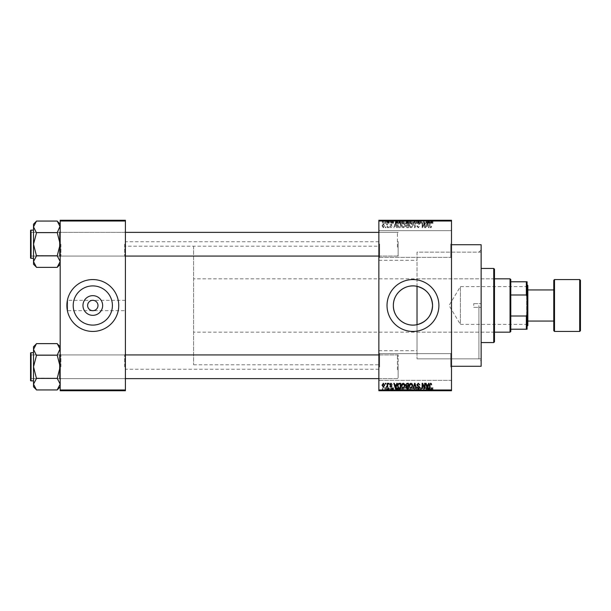 <?xml version="1.0" encoding="UTF-8"?>
<svg xmlns="http://www.w3.org/2000/svg" width="611" height="611" viewBox="0 0 611 611"><rect width="100%" height="100%" fill="white"/><g stroke="black" fill="none" stroke-linecap="round" stroke-linejoin="round"><path stroke-width="0.46" stroke-dasharray="3.06 2.29" d="M451.498 243.988L451.498 258.071L451.498 243.988M450.758 243.988L450.758 257.33L450.758 243.988M378.866 243.988L378.866 258.071L378.866 243.988M379.614 243.988L379.614 257.33L379.614 243.988M451.498 367.012L451.498 381.096L451.498 367.012M450.758 367.012L450.758 353.67L450.758 367.012M378.866 367.012L378.866 381.096L378.866 367.012M379.614 367.012L379.614 353.67L379.614 367.012M125.408 310.686L125.408 241.765L125.408 310.686L92.803 310.686C95.935 310.357 97.661 308.631 97.989 305.5C97.661 302.369 95.935 300.643 92.803 300.314C89.672 300.643 87.946 302.369 87.617 305.5C87.946 308.631 89.672 310.357 92.803 310.686L67.607 310.686L67.607 305.5L67.607 310.686M73.205 305.5A19.598 19.598 0 0 0 92.803 325.098A19.598 19.598 0 0 0 112.401 305.5A19.598 19.598 0 0 0 92.803 285.902A19.598 19.598 0 0 0 73.205 305.5M66.866 305.5A25.937 25.937 0 0 0 92.803 331.437A25.937 25.937 0 0 0 118.74 305.5A25.937 25.937 0 0 0 92.803 279.563A25.937 25.937 0 0 0 66.866 305.5M387.023 305.5A25.937 25.937 0 0 0 412.96 331.437A25.937 25.937 0 0 0 438.897 305.5A25.937 25.937 0 0 0 412.96 279.563A25.937 25.937 0 0 0 387.023 305.5M125.408 244.209L125.408 256.811L125.408 244.209M124.667 244.209L124.667 256.07L124.667 244.209M125.408 366.791L125.408 354.189L125.408 366.791M124.667 366.791L124.667 354.93L124.667 366.791M378.866 366.791L378.866 354.189L378.866 366.791M379.614 366.791L379.614 354.93L379.614 366.791M378.866 244.209L378.866 256.811L378.866 244.209M379.614 244.209L379.614 256.07L379.614 244.209M398.135 366.791L398.135 354.93L398.135 366.791M398.135 244.209L398.135 256.07L398.135 244.209M481.14 366.272L481.14 244.728M478.917 305.5L478.917 358.863L478.917 305.5M451.498 305.5L451.498 244.728L451.498 305.5M378.866 305.5L378.866 241.765L378.866 305.5M36.477 267.221L33.513 261.577L33.513 264.257L33.513 261.577L33.513 264.257L36.477 267.228L33.574 262.356L36.477 267.366L57.228 267.366L60.191 261.577L57.228 255.925L60.191 261.577L57.228 267.366L60.191 261.577L60.191 264.257L60.191 231.615L60.191 244.209L60.191 231.615L60.191 244.209L57.228 232.913L60.191 226.849L60.191 224.161L60.191 244.209L60.191 226.849L57.228 232.493L60.191 226.849L60.191 224.161L60.191 261.577L57.228 255.788L36.477 255.788L33.513 261.577L33.513 244.209L36.477 255.925L36.477 255.513L36.477 255.925L36.477 255.513L57.228 255.788L60.191 244.209L57.228 232.638L36.477 232.638L33.513 244.209L36.477 255.513L33.513 244.209L36.477 232.493L33.513 244.209L33.513 224.161L33.513 226.849L36.477 232.913L36.477 232.493L57.228 232.638L36.477 232.638M60.932 244.209L60.932 256.07L60.932 244.209M36.477 389.803L33.513 384.151L33.513 386.839L33.513 384.151L33.513 386.839L36.477 389.803L33.574 384.938L36.477 389.94L57.228 389.94L60.191 384.151L57.228 378.507L60.191 384.151L57.228 389.94L60.191 384.151L60.191 386.839L60.191 354.189L60.191 366.791L60.191 354.189L60.191 366.791L57.228 355.487L60.191 349.423L60.191 346.743L60.191 366.791L60.191 349.423L57.228 355.075L60.191 349.423L60.191 346.743L60.191 384.151L57.228 378.362L36.477 378.362L33.513 384.151L33.513 366.791L36.477 378.507L36.477 378.087L36.477 378.507L36.477 378.087L57.228 378.362L60.191 366.791L57.228 355.212L36.477 355.212L33.513 366.791L36.477 378.087L33.513 366.791L36.477 355.075L33.513 366.791L33.513 346.743L33.513 349.423L36.477 355.487L36.477 355.075L57.228 355.212L36.477 355.212M60.932 366.791L60.932 354.93L60.932 366.791M378.866 350.706L417.023 350.706L417.023 324.67L417.023 358.863L417.023 286.33M417.023 350.706L417.023 252.137L478.917 252.137L481.14 249.914L481.14 305.5L481.14 249.914M386.816 220.273L387.29 220.273L386.816 220.273L386.816 223.236L387.29 223.236L387.29 220.273L387.29 223.236L386.816 223.236L386.816 220.273M388.145 223.236L388.703 223.236L388.703 220.273L389.176 220.273L387.695 220.273L388.703 220.273L388.703 223.236L389.176 223.236L389.176 220.273L389.176 223.236L388.703 223.236L388.703 220.273L388.703 223.236L388.145 223.236L388.145 220.273M390.055 220.273L390.528 220.273L390.055 220.273L390.055 223.236L390.528 223.236L390.528 220.273L390.528 223.236L390.055 223.236L390.055 220.273M391.269 220.273L393.56 220.273L391.269 220.273L391.269 223.236L392.407 223.236L392.407 220.273L392.422 223.236L393.56 223.236L393.56 220.273M397.845 220.273L395.309 220.273L397.845 220.273L397.845 223.236L398.25 223.236L398.25 220.273M402.855 223.236L406.491 223.236L404.673 223.236L404.673 220.273L406.491 220.273L402.855 220.273L406.017 220.273L403.329 220.273L404.665 220.273L404.673 223.236L402.855 223.236L402.855 220.273M410.6 223.236L414.243 223.236L412.417 223.236L412.425 220.273L414.243 220.273L410.6 220.273L413.769 220.273L411.073 220.273L412.417 220.273L412.417 223.236L410.6 223.236L410.6 220.273M432.084 220.273L431.015 220.273L432.084 220.273L432.084 223.236L432.825 223.236L432.825 220.273M378.866 221.014L451.498 221.014L451.498 220.273L378.866 220.273L378.866 390.727L451.498 390.727L451.498 389.986L378.866 389.986M429.64 220.273L427.112 220.273L429.64 220.273L429.64 223.236L430.052 223.236L430.052 220.273M426.066 223.236L423.606 223.236L426.096 223.236L426.096 220.273L423.606 220.273L426.096 220.273L426.096 223.236L426.57 223.236L426.57 220.273L426.57 223.236L426.066 223.236L426.066 220.273M418.352 220.273L421.384 220.273L418.352 220.273L418.352 223.236L419.818 223.236L419.818 220.273M414.556 220.273L417.893 220.273L414.556 220.273L414.556 223.236L416.038 223.236L416.038 220.273M407.033 220.273L409.928 220.273L407.033 220.273L407.033 223.236L409.928 223.236L409.928 220.273L409.928 223.236L408.461 223.236L408.461 220.273L409.454 220.273L407.636 220.273L409.454 220.273L408.453 220.273L408.453 223.236L407.163 223.236L407.163 220.273M399.014 220.273L402.183 220.273L399.014 220.273L399.014 223.236L400.801 223.236L400.801 220.273M383.517 220.273L386.144 220.273L383.517 220.273L383.517 223.236L384.831 223.236L384.831 220.273L383.991 220.273L385.671 220.273L384.823 220.273L384.831 223.236L386.144 223.236L386.144 220.273M382.371 220.273L382.845 220.273L382.371 220.273L382.371 223.236L382.845 223.236L382.845 220.273L382.845 223.236L382.371 223.236L382.371 220.273M386.144 387.764L384.831 387.764L384.831 390.727L386.144 390.727L383.517 390.727L385.671 390.727L384.823 390.727L384.831 387.764L386.144 387.764L386.144 390.727M388.145 387.764L388.703 387.764L388.703 390.727L389.176 390.727L387.695 390.727L388.703 390.727L388.703 387.764L389.176 387.764L389.176 390.727L389.176 387.764L388.703 387.764L388.703 390.727L388.703 387.764L388.145 387.764L388.145 390.727M393.56 387.764L391.735 387.764L393.492 387.764L392.422 387.764L392.422 390.727L393.56 390.727L391.269 390.727L392.407 390.727L392.407 387.764L393.56 387.764L393.56 390.727M400.801 390.727L399.014 390.727L400.801 390.727L400.801 387.764L402.183 387.764L402.183 390.727L402.183 387.764L400.113 387.764L400.113 390.727M407.163 387.764L408.469 387.764L408.453 390.727L409.928 390.727L407.033 390.727L409.454 390.727L407.636 390.727L409.454 390.727L408.453 390.727L408.461 387.764L409.928 387.764L409.928 390.727L409.928 387.764L407.163 387.764L407.163 390.727M416.038 390.727L417.893 390.727L414.556 390.727L416.038 390.727L416.038 387.764L416.496 387.764L416.496 390.727M426.066 387.764L423.606 387.764L426.096 387.764L426.096 390.727L423.606 390.727L426.096 390.727L426.096 387.764L426.57 387.764L426.57 390.727L426.57 387.764L426.066 387.764L426.066 390.727M432.825 390.727L431.015 390.727L432.825 390.727L432.825 387.764L433.107 390.727M430.052 390.727L427.112 390.727L430.052 390.727L430.052 387.764L430.541 387.764L430.541 390.727M419.818 390.727L421.384 390.727L418.352 390.727L419.818 390.727L419.818 387.764L421.384 387.764L421.384 390.727M414.243 387.764L412.417 387.764L413.777 387.764L413.769 390.727L414.243 390.727L410.6 390.727L413.777 390.727L412.425 390.727L413.769 390.727L413.777 387.764L414.243 387.764L414.243 390.727M406.491 387.764L404.673 387.764L406.025 387.764L406.017 390.727L406.491 390.727L402.855 390.727L406.025 390.727L404.673 390.727L406.017 390.727L406.025 387.764L406.491 387.764L406.491 390.727M398.25 390.727L395.309 390.727L398.25 390.727L398.25 387.764L398.746 387.764L398.746 390.727M390.055 390.727L390.528 390.727L390.055 390.727L390.055 387.764L390.528 387.764L390.528 390.727L390.528 387.764L390.055 387.764L390.055 390.727M386.816 390.727L387.29 390.727L386.816 390.727L386.816 387.764L387.29 387.764L387.29 390.727L387.29 387.764L386.816 387.764L386.816 390.727M382.371 390.727L382.845 390.727L382.371 390.727L382.371 387.764L382.845 387.764L382.845 390.727L382.845 387.764L382.371 387.764L382.371 390.727M385.335 226.941L385.335 227.682L385.808 227.682L385.808 226.941L385.335 226.941L385.335 227.682L385.808 227.682L385.808 226.941L385.335 226.941M387.221 225.726L387.221 227.682L387.695 227.682L387.695 223.909L387.221 224.512L386.213 224.046L387.137 224.955L387.221 227.682L387.695 227.682L387.695 223.909L387.221 224.512L386.213 224.046L387.221 225.726M388.573 226.941L388.573 227.682L389.039 227.682L389.039 226.941L388.573 226.941L388.573 227.682L389.039 227.682L389.039 226.941L388.573 226.941M389.787 226.536L390.925 227.75L392.071 226.536L390.895 227.216L390.253 226.628L392.01 224.917L390.941 223.847L389.849 224.924L390.925 224.382L391.536 224.84L389.787 226.536L390.925 227.75L392.071 226.536L390.895 227.216L390.253 226.628L392.01 224.917L390.941 223.847L389.849 224.924L390.925 224.382L391.536 224.84L389.787 226.536M396.363 226.131L396.768 227.682L397.265 227.682L395.829 222.496L395.332 222.496L393.828 227.682L394.316 227.682L394.729 226.131L396.363 226.131L396.768 227.682L397.265 227.682L395.829 222.496L395.332 222.496L393.828 227.682L394.316 227.682L394.729 226.131L396.363 226.131M403.191 227.75L404.543 226.941L405.009 225.161L403.191 222.427L401.374 225.092L401.839 226.956L403.191 227.75L404.543 226.941L405.009 225.161L403.191 222.427L401.374 225.092L401.839 226.956L403.191 227.75M410.936 227.75L412.295 226.941L412.761 225.161L410.936 222.427L409.118 225.092L409.591 226.956L410.936 227.75L412.295 226.941L412.761 225.161L410.936 222.427L409.118 225.092L409.591 226.956L410.936 227.75M430.602 227.75L431.343 227.384L431.626 226.131L430.579 227.147L430.075 226.75L430.007 222.496L429.533 222.496L429.533 226.017L430.602 227.75L431.343 227.384L431.626 226.131L430.579 227.147L430.075 226.75L430.007 222.496L429.533 222.496L429.533 226.017L430.602 227.75M451.498 221.014L451.498 389.986M428.158 226.131L428.571 227.682L429.059 227.682L427.631 222.496L427.135 222.496L425.623 227.682L426.119 227.682L426.531 226.131L428.158 226.131L428.571 227.682L429.059 227.682L427.631 222.496L427.135 222.496L425.623 227.682L426.119 227.682L426.531 226.131L428.158 226.131M424.614 223.534L424.614 227.682L425.088 227.682L425.088 222.496L424.584 222.496L422.598 226.658L422.598 222.496L422.125 222.496L422.125 227.682L422.629 227.682L424.614 223.534L424.614 227.682L425.088 227.682L425.088 222.496L424.584 222.496L422.598 226.658L422.598 222.496L422.125 222.496L422.125 227.682L422.629 227.682L424.614 223.534M416.87 226.246L418.336 227.75L419.902 226.001L418.298 227.147L417.336 226.253L419.765 223.847L418.42 222.427L417 223.977L418.405 223.038L419.146 224.397L417.58 225.008L416.87 226.246L418.336 227.75L419.902 226.001L418.298 227.147L417.336 226.253L419.765 223.847L418.42 222.427L417 223.977L418.405 223.038L419.146 224.397L417.58 225.008L416.87 226.246M413.074 222.496L414.556 227.682L415.014 227.682L416.412 222.496L415.923 222.496L414.816 227.078L413.563 222.496L413.074 222.496L414.556 227.682L415.014 227.682L416.412 222.496L415.923 222.496L414.816 227.078L413.563 222.496L413.074 222.496M405.551 226.162L406.987 227.682L408.446 227.682L408.446 222.496L406.979 222.496L405.681 223.802L406.193 224.886L405.551 226.162L406.987 227.682L408.446 227.682L408.446 222.496L406.979 222.496L405.681 223.802L406.193 224.886L405.551 226.162M397.532 225.062C397.41 226.536 398.005 227.414 399.319 227.682L400.701 227.682L400.701 222.496L398.632 222.595L397.532 225.062C397.41 226.536 398.005 227.414 399.319 227.682L400.701 227.682L400.701 222.496L398.632 222.595L397.532 225.062M382.035 225.757L383.349 227.75L384.663 225.795L383.349 223.847L382.035 225.757L383.349 227.75L384.663 225.795L383.349 223.847L382.035 225.757M67.607 305.5L67.607 300.314L67.607 305.5M125.408 305.5L125.408 369.235L125.408 305.5M60.191 390.727L125.408 390.727L125.408 389.986L60.191 389.986L60.191 390.727M60.191 221.014L125.408 221.014L125.408 220.273L60.191 220.273L60.191 389.986M125.408 221.014L125.408 389.986M431.343 383.616L431.626 384.869L430.579 383.853L430.075 384.25L430.007 388.504L429.533 388.504L429.533 384.983L430.602 383.25L431.343 383.616M428.571 383.318L429.059 383.318L427.631 388.504L427.135 388.504L425.623 383.318L426.119 383.318L426.531 384.869L428.158 384.869L428.571 383.318M427.341 387.962L427.998 385.472L426.692 385.472L427.341 387.962M424.614 383.318L425.088 383.318L425.088 388.504L424.584 388.504L422.598 384.342L422.598 388.504L422.125 388.504L422.125 383.318L422.629 383.318L424.614 387.466L424.614 383.318M418.336 383.25L419.902 384.999L418.298 383.853L417.336 384.747L419.765 387.153L418.42 388.573L417 387.023L418.405 387.962L419.146 386.603L417.58 385.992L416.87 384.754L418.336 383.25M414.556 383.318L415.014 383.318L416.412 388.504L415.923 388.504L414.816 383.922L413.563 388.504L413.074 388.504L414.556 383.318M412.295 384.059L412.761 385.839L410.936 388.573L409.118 385.908L409.591 384.044L410.936 383.25L412.295 384.059M409.79 387.091L410.936 387.962L412.288 385.831L410.943 383.853L409.591 385.923L409.79 387.091M406.987 383.318L408.446 383.318L408.446 388.504L406.979 388.504L405.681 387.198L406.193 386.114L405.551 384.838L406.987 383.318M407.041 385.74L407.972 385.74L407.972 383.922L406.483 383.991L406.017 384.838L407.041 385.74M407.155 387.901L407.972 387.901L407.972 386.351L406.598 386.396L406.155 387.114L407.155 387.901M404.543 384.059L405.009 385.839L403.191 388.573L401.374 385.908L401.839 384.044L403.191 383.25L404.543 384.059M402.046 387.091L403.184 387.962L404.535 385.831L403.191 383.853L401.847 385.923L402.046 387.091M399.319 383.318L400.701 383.318L400.701 388.504L398.632 388.405L397.532 385.938C397.41 384.464 398.005 383.586 399.319 383.318M399.395 387.901L400.228 387.901L400.228 383.922L398.189 384.678L398.005 385.946L398.716 387.794L399.395 387.901M396.768 383.318L397.265 383.318L395.829 388.504L395.332 388.504L393.828 383.318L394.316 383.318L394.729 384.869L396.363 384.869L396.768 383.318M395.546 387.962L396.203 385.472L394.889 385.472L395.546 387.962M390.925 383.25L392.071 384.464L390.895 383.784L390.253 384.372L392.01 386.083L390.941 387.153L389.849 386.076L390.925 386.618L391.536 386.16L389.787 384.464L390.925 383.25M388.573 383.318L389.039 383.318L389.039 384.059L388.573 384.059L388.573 383.318M387.221 383.318L387.695 383.318L387.695 387.091L387.221 386.488L386.664 387.153L386.213 386.954L387.137 386.045L387.221 383.318M385.335 383.318L385.808 383.318L385.808 384.059L385.335 384.059L385.335 383.318M383.349 383.25L384.663 385.205L383.349 387.153L382.035 385.243L383.349 383.25M382.509 385.205L383.364 386.618L384.189 385.205L383.334 383.784L382.509 385.205M427.341 223.038L427.998 225.528L426.692 225.528L427.341 223.038L427.998 225.528L426.692 225.528L427.341 223.038M409.79 223.909L410.936 223.038L412.288 225.169L410.943 227.147L409.591 225.077L409.79 223.909L410.936 223.038L412.288 225.169L410.943 227.147L409.591 225.077L409.79 223.909M407.041 225.26L407.972 225.26L407.972 227.078L406.483 227.009L406.017 226.162L407.041 225.26L407.972 225.26L407.972 227.078L406.483 227.009L406.017 226.162L407.041 225.26M407.155 223.099L407.972 223.099L407.972 224.649L406.598 224.604L406.155 223.886L407.972 223.099L407.972 224.649L406.598 224.604L406.155 223.886L407.155 223.099M402.046 223.909L403.184 223.038L404.535 225.169L403.191 227.147L401.847 225.077L402.046 223.909L403.184 223.038L404.535 225.169L403.191 227.147L401.847 225.077L402.046 223.909M399.395 223.099L400.228 223.099L400.228 227.078L398.189 226.322L398.005 225.054L398.716 223.206L400.228 223.099L400.228 227.078L398.189 226.322L398.005 225.054L398.716 223.206L399.395 223.099M395.546 223.038L396.203 225.528L394.889 225.528L395.546 223.038L396.203 225.528L394.889 225.528L395.546 223.038M382.509 225.795L383.364 224.382L384.189 225.795L383.334 227.216L382.509 225.795L383.364 224.382L384.189 225.795L383.334 227.216L382.509 225.795M433.107 387.764L432.634 387.764L432.634 390.727M432.634 387.764L432.061 387.764L432.061 390.727M432.061 387.764L431.557 387.764L431.557 390.727M431.557 387.764L431.488 390.727L431.488 387.764L431.015 387.764L431.015 390.727L431.015 387.764L432.084 387.764L432.084 390.727M432.084 387.764L432.825 387.764M430.541 387.764L429.113 387.764L429.113 390.727M429.113 387.764L428.617 387.764L428.617 390.727M428.617 387.764L427.112 387.764L427.112 390.727M427.112 387.764L427.601 387.764L427.601 390.727M427.601 387.764L428.013 387.764L428.013 390.727M428.013 387.764L429.64 387.764L429.64 390.727M429.64 387.764L430.052 387.764M428.83 387.764L429.487 387.764L428.174 387.764L428.83 387.764L428.83 390.727L429.487 390.727L428.83 390.727M429.044 387.764L429.044 390.727M429.487 387.764L429.487 390.727M428.174 387.764L428.174 390.727M424.08 387.764L424.08 390.727L424.08 387.764M423.606 387.764L423.606 390.727L423.606 387.764M424.11 387.764L424.11 390.727M421.384 387.764L420.91 387.764L420.91 390.727M420.91 387.764L419.78 387.764L419.78 390.727M419.78 387.764L418.825 387.764L418.825 390.727M418.825 387.764L421.246 387.764L421.246 390.727M421.246 387.764L419.902 387.764L419.902 390.727M419.902 387.764L418.482 387.764L418.482 390.727M418.482 387.764L418.955 387.764L418.955 390.727M418.955 387.764L419.887 387.764L419.887 390.727L419.887 387.764L420.773 387.764L420.773 390.727M420.773 387.764L420.628 390.727M420.628 387.764L419.07 387.764L419.07 390.727M419.07 387.764L418.352 387.764L418.352 390.727M418.352 387.764L419.818 387.764M416.496 387.764L417.893 387.764L417.893 390.727M417.893 387.764L417.405 387.764L417.405 390.727M417.405 387.764L416.297 387.764L416.297 390.727M416.297 387.764L415.052 387.764L415.052 390.727M415.052 387.764L414.556 387.764L414.556 390.727M414.556 387.764L416.038 387.764M410.6 387.764L412.425 387.764L412.417 390.727L411.073 390.727L412.417 390.727L412.425 387.764L410.6 387.764L410.6 390.727M411.073 387.764L411.073 390.727L411.073 387.764L412.417 387.764L411.073 387.764M413.769 387.764L412.425 387.764L413.769 387.764M412.417 387.764L412.417 390.727L412.425 387.764M411.272 387.764L411.272 390.727M407.674 387.764L407.674 390.727M407.033 387.764L407.033 390.727M408.53 387.764L407.506 387.764L408.53 387.764L408.53 390.727M408.637 387.764L407.636 387.764L408.637 387.764L408.637 390.727M409.454 387.764L409.454 390.727L409.454 387.764M407.636 387.764L407.636 390.727M408.079 387.764L408.079 390.727M407.506 387.764L407.506 390.727M407.965 387.764L407.965 390.727M402.855 387.764L404.673 387.764L404.673 390.727L403.329 390.727L404.665 390.727L404.673 387.764L402.855 387.764L402.855 390.727M403.321 387.764L403.321 390.727L403.329 387.764L404.665 387.764L403.329 387.764M406.017 387.764L404.673 387.764L406.017 387.764M404.665 387.764L404.665 390.727L404.673 387.764M403.527 387.764L403.527 390.727M400.113 387.764L399.014 387.764L399.014 390.727M399.014 387.764L400.801 387.764M400.877 387.764L399.487 387.764L400.877 387.764L400.877 390.727L401.71 390.727L399.487 390.727L400.877 390.727M401.71 387.764L401.71 390.727L401.71 387.764M400.205 387.764L400.205 390.727M399.487 387.764L399.487 390.727M399.67 387.764L399.67 390.727M400.862 387.764L400.862 390.727L400.862 387.764M398.746 387.764L397.31 387.764L397.31 390.727M397.31 387.764L396.814 387.764L396.814 390.727M396.814 387.764L395.309 387.764L395.309 390.727M395.309 387.764L395.806 387.764L395.806 390.727M395.806 387.764L396.211 387.764L396.211 390.727M396.211 387.764L397.845 387.764L397.845 390.727M397.845 387.764L398.25 387.764M397.028 387.764L397.685 387.764L396.371 387.764L397.028 387.764L397.028 390.727L397.685 390.727L397.028 390.727M397.242 387.764L397.242 390.727M397.685 387.764L397.685 390.727M396.371 387.764L396.371 390.727M393.087 387.764L393.087 390.727M392.377 387.764L392.377 390.727M391.735 387.764L391.735 390.727M391.857 387.764L391.857 390.727M393.492 387.764L393.492 390.727M391.33 387.764L392.407 387.764L391.33 387.764L391.33 390.727M391.804 387.764L391.804 390.727M392.407 387.764L391.269 387.764L392.407 387.764L392.407 390.727M393.018 387.764L393.018 390.727M392.865 387.764L392.865 390.727M391.269 387.764L391.269 390.727M387.695 387.764L387.695 390.727M387.832 387.764L387.832 390.727M388.168 387.764L388.168 390.727M388.619 387.764L388.619 390.727M383.517 387.764L384.831 387.764L383.517 387.764L383.517 390.727M383.991 387.764L385.671 387.764L383.991 387.764L383.991 390.727M384.846 387.764L384.846 390.727M385.671 387.764L385.671 390.727M384.823 387.764L384.823 390.727M432.825 223.236L433.107 220.273M433.107 223.236L432.634 223.236L432.634 220.273M432.634 223.236L432.061 223.236L432.061 220.273M432.061 223.236L431.557 223.236L431.557 220.273M431.557 223.236L431.488 220.273L431.488 223.236L431.015 223.236L431.015 220.273L431.015 223.236L432.084 223.236M430.052 223.236L430.541 223.236L430.541 220.273M430.541 223.236L429.113 223.236L429.113 220.273M429.113 223.236L428.617 223.236L428.617 220.273M428.617 223.236L427.112 223.236L427.112 220.273M427.112 223.236L427.601 223.236L427.601 220.273M427.601 223.236L428.013 223.236L428.013 220.273M428.013 223.236L429.64 223.236M428.83 223.236L429.487 223.236L428.174 223.236L428.83 223.236L428.83 220.273L429.487 220.273L428.83 220.273M429.044 223.236L429.044 220.273M429.487 223.236L429.487 220.273M428.174 223.236L428.174 220.273M424.08 223.236L424.08 220.273L424.08 223.236M423.606 223.236L423.606 220.273L423.606 223.236M424.11 223.236L424.11 220.273M419.818 223.236L421.384 223.236L421.384 220.273M421.384 223.236L420.91 223.236L420.91 220.273M420.91 223.236L419.78 223.236L419.78 220.273M419.78 223.236L418.825 223.236L418.825 220.273M418.825 223.236L421.246 223.236L421.246 220.273M421.246 223.236L419.902 223.236L419.902 220.273M419.902 223.236L418.482 223.236L418.482 220.273M418.482 223.236L418.955 223.236L418.955 220.273M418.955 223.236L419.887 223.236L419.887 220.273L419.887 223.236L420.773 223.236L420.773 220.273M420.773 223.236L420.628 220.273M420.628 223.236L419.07 223.236L419.07 220.273M419.07 223.236L418.352 223.236M416.038 223.236L416.496 223.236L416.496 220.273M416.496 223.236L417.893 223.236L417.893 220.273M417.893 223.236L417.405 223.236L417.405 220.273M417.405 223.236L416.297 223.236L416.297 220.273M416.297 223.236L415.052 223.236L415.052 220.273M415.052 223.236L414.556 223.236M413.777 223.236L413.777 220.273L413.769 223.236L411.073 223.236L411.073 220.273L411.073 223.236L413.769 223.236M414.243 223.236L414.243 220.273M412.417 223.236L412.417 220.273L412.425 223.236M411.272 223.236L411.272 220.273M407.163 223.236L407.674 223.236L407.674 220.273M407.674 223.236L407.033 223.236M408.53 223.236L407.506 223.236L408.53 223.236L408.53 220.273M408.637 223.236L407.636 223.236L408.637 223.236L408.637 220.273M409.454 223.236L409.454 220.273L409.454 223.236M407.636 223.236L407.636 220.273M408.079 223.236L408.079 220.273M407.506 223.236L407.506 220.273M407.965 223.236L407.965 220.273M406.025 223.236L406.025 220.273L406.017 223.236L403.329 223.236L403.321 220.273L403.329 223.236L406.017 223.236M406.491 223.236L406.491 220.273M404.665 223.236L404.665 220.273L404.673 223.236M403.527 223.236L403.527 220.273M400.801 223.236L402.183 223.236L402.183 220.273L402.183 223.236L400.113 223.236L400.113 220.273M400.113 223.236L399.014 223.236M400.877 223.236L399.487 223.236L400.877 223.236L400.877 220.273L401.71 220.273L399.487 220.273L400.877 220.273M401.71 223.236L401.71 220.273L401.71 223.236M400.205 223.236L400.205 220.273M399.487 223.236L399.487 220.273M399.67 223.236L399.67 220.273M400.862 223.236L400.862 220.273L400.862 223.236M398.25 223.236L398.746 223.236L398.746 220.273M398.746 223.236L397.31 223.236L397.31 220.273M397.31 223.236L396.814 223.236L396.814 220.273M396.814 223.236L395.309 223.236L395.309 220.273M395.309 223.236L395.806 223.236L395.806 220.273M395.806 223.236L396.211 223.236L396.211 220.273M396.211 223.236L397.845 223.236M397.028 223.236L397.685 223.236L396.371 223.236L397.028 223.236L397.028 220.273L397.685 220.273L397.028 220.273M397.242 223.236L397.242 220.273M397.685 223.236L397.685 220.273M396.371 223.236L396.371 220.273M393.56 223.236L393.087 223.236L393.087 220.273M393.087 223.236L392.377 223.236L392.377 220.273M392.377 223.236L391.735 223.236L391.735 220.273M391.735 223.236L391.857 220.273M391.857 223.236L393.492 223.236L393.492 220.273M393.492 223.236L391.33 223.236L391.33 220.273M391.33 223.236L391.804 223.236L391.804 220.273M391.804 223.236L392.407 223.236L392.407 220.273M392.407 223.236L393.018 223.236L393.018 220.273M393.018 223.236L392.865 220.273M392.865 223.236L391.269 223.236M387.695 223.236L387.695 220.273M387.832 223.236L387.832 220.273M388.168 223.236L388.168 220.273M388.619 223.236L388.619 220.273M386.144 223.236L383.517 223.236M383.991 223.236L385.671 223.236L383.991 223.236L383.991 220.273M384.846 223.236L384.846 220.273M385.671 223.236L385.671 220.273M384.823 223.236L384.823 220.273M481.14 305.5L481.14 358.863L481.14 305.5M473.731 305.5L473.731 303.644L473.731 305.5M494.482 341.816L494.482 269.184M493.741 268.443L493.741 342.557M417.023 324.67L417.023 252.137L481.14 252.137M493.741 305.5L493.741 334.4L493.741 305.5M36.477 221.197L33.513 226.849L33.513 244.209L33.513 226.849L36.477 232.493L33.513 226.849L36.477 221.197L33.513 226.849L33.513 224.161L36.477 221.06L57.228 221.06L60.191 226.849L60.191 244.209L57.228 255.513L60.191 244.209L60.191 264.257L60.191 244.209L57.228 232.638M125.408 256.07L31.291 256.07L31.291 232.356L59.45 232.356L60.191 231.615L59.45 232.356L31.291 232.356L31.291 256.07L59.45 256.07L59.45 232.356L59.45 256.07L59.45 232.356L59.45 256.07L60.191 256.811L60.191 231.615L60.191 256.811L60.191 231.615L60.191 256.811L59.45 256.07L31.291 256.07L30.55 256.811L30.55 231.615L30.55 256.811L30.55 231.615L30.55 256.811L30.55 231.615L31.291 232.356L31.291 256.07L31.291 232.356L31.291 256.07L31.291 232.356L31.291 256.07L31.291 232.356L30.55 231.615M30.55 257.85L30.55 230.576L30.55 257.85A0.443 0.443 0 0 0 30.993 258.293L33.513 258.293L33.513 230.133L33.513 258.293M57.228 221.197L60.13 226.062L57.228 221.197L60.191 224.161M398.135 241.429L398.135 255.329L398.135 241.429M397.394 247.18L397.394 232.356L397.394 247.18M30.55 246.997L30.55 233.096L30.55 246.997M30.55 369.571L30.55 355.671L30.55 369.571M31.291 363.82L31.291 378.644L31.291 363.82M398.135 364.003L398.135 377.904L398.135 364.003M397.394 369.762L397.394 354.93L397.394 369.762M527.087 286.154L526.644 286.605L526.644 324.395L460.388 324.395L460.388 286.605L460.388 324.395L449.039 305.5L460.388 286.605L526.644 286.605L526.644 324.395L527.087 324.846L527.087 286.154L527.087 324.846M510.788 331.437L510.788 279.563M510.048 278.822L510.048 332.178M494.482 332.178L193.595 332.178L193.595 278.822L193.595 332.178M494.482 278.822L193.595 278.822M193.595 246.21L193.595 364.79L193.595 246.21L125.408 246.21L125.408 364.79L125.408 246.21L378.866 246.21M193.595 364.79L378.866 364.79M510.788 294.991L510.788 316.009L510.788 294.991L526.346 294.991L527.087 296.984L527.087 281.786L526.346 281.786L526.346 294.991M510.788 329.214L527.087 329.214L527.087 296.984M527.087 314.016L526.346 316.009L526.346 329.214M510.788 316.009L526.346 316.009M510.788 281.786L526.346 281.786M580.45 330.696L580.45 280.304M553.772 280.304L553.772 321.065M527.835 325.51L527.835 285.49M527.087 305.5L527.087 284.749L527.087 305.5M378.866 256.07L397.394 256.07L398.135 255.329L397.394 256.07L31.291 256.07L30.55 255.329L31.291 256.07L30.55 256.811M30.993 258.293L30.993 230.133L30.993 258.293L30.993 230.133L33.513 230.133M33.513 261.577L36.477 255.925L33.513 261.577L33.513 244.209L33.513 261.577M57.228 255.788L36.477 255.788M36.477 232.493L36.477 232.913L36.477 232.493M36.477 255.513L36.477 255.925L36.477 255.513M57.228 255.925L57.228 255.513L57.228 255.925M57.228 267.221L60.191 264.257M36.477 343.772L33.513 349.423L33.513 366.791L33.513 349.423L36.477 355.075L33.513 349.423L36.477 343.772L33.513 349.423L33.513 346.743L36.477 343.634L57.228 343.634L60.191 349.423L60.191 366.791L57.228 378.087L60.191 366.791L60.191 386.839L60.191 366.791L57.228 355.212M378.866 378.644L397.394 378.644L398.135 377.904L397.394 378.644L31.291 378.644L30.55 377.904L31.291 378.644L31.291 354.93L59.45 354.93L60.191 354.189L59.45 354.93L31.291 354.93L31.291 378.644L59.45 378.644L59.45 354.93L59.45 378.644L59.45 354.93L59.45 378.644L60.191 379.385L60.191 354.189L60.191 379.385L60.191 354.189L60.191 379.385L59.45 378.644L31.291 378.644L30.55 379.385L30.55 354.189L30.55 379.385L30.55 354.189L30.55 379.385L30.55 354.189L31.291 354.93L31.291 378.644L31.291 354.93L30.55 354.189M30.55 380.424L30.55 353.15L30.55 380.424A0.443 0.443 0 0 0 30.993 380.867L33.513 380.867L33.513 352.707L33.513 380.867M57.228 343.779L60.13 348.644L57.228 343.772L60.191 346.743M125.408 378.644L31.291 378.644L30.55 379.385M30.993 380.867L30.993 352.707L30.993 380.867L30.993 352.707L33.513 352.707M33.513 384.151L36.477 378.507L33.513 384.151L33.513 366.791L33.513 384.151M57.228 378.362L36.477 378.362M36.477 355.075L36.477 355.487L36.477 355.075M36.477 378.087L36.477 378.507L36.477 378.087M57.228 378.507L57.228 378.087L57.228 378.507M57.228 389.803L60.191 386.839M431.488 387.764L431.488 390.727M428.563 387.764L428.563 390.727M419.994 387.764L419.994 390.727M416.481 387.764L416.481 390.727M416.091 387.764L416.091 390.727M408.469 387.764L408.469 390.727M408.568 387.764L408.568 390.727M396.76 387.764L396.76 390.727M392.323 387.764L392.323 390.727L392.331 387.764M431.488 223.236L431.488 220.273M428.563 223.236L428.563 220.273M419.994 223.236L419.994 220.273M416.481 223.236L416.481 220.273M416.091 223.236L416.091 220.273M408.469 223.236L408.469 220.273M408.568 223.236L408.568 220.273M396.76 223.236L396.76 220.273M392.323 223.236L392.323 220.273L392.331 223.236M579.709 279.563L579.709 331.437M554.513 331.437L554.513 279.563M450.758 257.33L451.498 258.071L450.758 257.33L379.614 257.33L378.866 258.071L379.614 257.33L450.758 257.33M450.758 380.355L451.498 381.096L450.758 380.355L379.614 380.355L378.866 381.096L379.614 380.355L450.758 380.355M124.667 256.07L125.408 256.811L124.667 256.07L60.932 256.07L60.191 256.811L60.932 256.07L124.667 256.07M124.667 378.644L125.408 379.385L124.667 378.644L60.932 378.644L60.191 379.385L60.932 378.644L124.667 378.644M379.614 378.644L378.866 379.385L379.614 378.644L398.135 378.644L379.614 378.644M379.614 256.07L378.866 256.811L379.614 256.07L398.135 256.07L379.614 256.07M481.14 358.863L417.023 358.863L478.917 358.863L481.14 361.086M378.866 241.765L125.408 241.765M378.866 260.294L417.023 260.294M125.408 300.314L67.607 300.314M124.667 232.356L60.932 232.356L60.191 231.615L60.932 232.356L124.667 232.356L125.408 231.615L124.667 232.356M124.667 354.93L60.932 354.93L60.191 354.189L60.932 354.93L124.667 354.93L125.408 354.189L124.667 354.93M378.866 369.235L125.408 369.235M398.135 232.356L379.614 232.356L378.866 231.615L379.614 232.356L398.135 232.356M398.135 354.93L379.614 354.93L378.866 354.189L379.614 354.93L398.135 354.93M379.614 230.645L450.758 230.645L451.498 229.904L450.758 230.645L379.614 230.645L378.866 229.904L379.614 230.645M379.614 353.67L450.758 353.67L451.498 352.929L450.758 353.67L379.614 353.67L378.866 352.929L379.614 353.67M473.731 303.644L481.14 303.644L473.731 303.644M493.741 276.6L494.482 276.6M417.023 278.822L493.741 278.822M417.023 332.178L493.741 332.178M493.741 334.4L494.482 334.4M473.731 307.356L481.14 307.356L473.731 307.356M125.408 232.356L31.291 232.356L30.55 233.096L31.291 232.356L397.394 232.356L398.135 233.096L397.394 232.356L378.866 232.356M378.866 354.93L31.291 354.93L30.55 355.671L31.291 354.93L125.408 354.93M398.135 355.671L397.394 354.93L398.135 355.671"/><path stroke-width="0.92" d="M102.648 305.5A9.845 9.845 0 0 1 92.803 315.345A9.845 9.845 0 0 1 82.959 305.5A9.845 9.845 0 0 1 92.803 295.655A9.845 9.845 0 0 1 102.648 305.5M87.617 305.5A5.186 5.186 0 0 0 92.803 310.686A5.186 5.186 0 0 0 97.989 305.5A5.186 5.186 0 0 0 92.803 300.314A5.186 5.186 0 0 0 87.617 305.5M73.205 305.5A19.598 19.598 0 0 0 92.803 325.098A19.598 19.598 0 0 0 112.401 305.5A19.598 19.598 0 0 0 92.803 285.902A19.598 19.598 0 0 0 73.205 305.5M66.866 305.5A25.937 25.937 0 0 0 92.803 331.437A25.937 25.937 0 0 0 118.74 305.5A25.937 25.937 0 0 0 92.803 279.563A25.937 25.937 0 0 0 66.866 305.5M417.023 324.67C405.169 327.45 393.056 317.598 393.362 305.5C393.087 293.372 405.154 283.557 417.023 286.33C426.684 289.034 431.862 295.426 432.557 305.5C431.862 315.574 426.684 321.966 417.023 324.67L417.023 286.33M432.557 305.5A19.598 19.598 0 0 1 412.96 325.098A19.598 19.598 0 0 1 393.362 305.5A19.598 19.598 0 0 1 412.96 285.902A19.598 19.598 0 0 1 432.557 305.5M387.023 305.5A25.937 25.937 0 0 0 412.96 331.437A25.937 25.937 0 0 0 438.897 305.5A25.937 25.937 0 0 0 412.96 279.563A25.937 25.937 0 0 0 387.023 305.5M451.498 244.728L481.14 244.728L481.14 366.272L451.498 366.272M451.498 221.014L378.866 221.014L378.866 220.273L451.498 220.273L451.498 390.727L378.866 390.727L378.866 389.986L451.498 389.986M385.335 383.318L385.808 383.318L385.808 384.059L385.335 384.059L385.335 383.318M388.573 383.318L389.039 383.318L389.039 384.059L388.573 384.059L388.573 383.318M396.768 383.318L397.265 383.318L395.829 388.504L395.332 388.504L393.828 383.318L394.316 383.318L394.729 384.869L396.363 384.869L396.768 383.318M404.543 384.059L405.009 385.839L403.191 388.573L401.374 385.908L401.839 384.044L403.191 383.25L404.543 384.059M412.295 384.059L412.761 385.839L410.936 388.573L409.118 385.908L409.591 384.044L410.936 383.25L412.295 384.059M418.336 383.25L419.902 384.999L418.298 383.853L417.336 384.747L419.765 387.153L418.42 388.573L417 387.023L418.405 387.962L419.146 386.603L417.58 385.992L416.87 384.754L418.336 383.25M428.571 383.318L429.059 383.318L427.631 388.504L427.135 388.504L425.623 383.318L426.119 383.318L426.531 384.869L428.158 384.869L428.571 383.318M378.866 221.014L378.866 389.986M431.343 383.616L431.626 384.869L430.579 383.853L430.075 384.25L430.007 388.504L429.533 388.504L429.533 384.983L430.602 383.25L431.343 383.616M424.614 383.318L425.088 383.318L425.088 388.504L424.584 388.504L422.598 384.342L422.598 388.504L422.125 388.504L422.125 383.318L422.629 383.318L424.614 387.466L424.614 383.318M414.556 383.318L415.014 383.318L416.412 388.504L415.923 388.504L414.816 383.922L413.563 388.504L413.074 388.504L414.556 383.318M406.987 383.318L408.446 383.318L408.446 388.504L406.979 388.504L405.681 387.198L406.193 386.114L405.551 384.838L406.987 383.318M399.319 383.318L400.701 383.318L400.701 388.504L398.632 388.405L397.532 385.938C397.41 384.464 398.005 383.586 399.319 383.318M390.925 383.25L392.071 384.464L390.895 383.784L390.253 384.372L392.01 386.083L390.941 387.153L389.849 386.076L390.925 386.618L391.536 386.16L389.787 384.464L390.925 383.25M387.221 383.318L387.695 383.318L387.695 387.091L387.221 386.488L386.664 387.153L386.213 386.954L387.137 386.045L387.221 383.318M383.349 383.25L384.663 385.205L383.349 387.153L382.035 385.243L383.349 383.25M125.408 390.727L60.191 390.727L60.191 389.986L125.408 389.986L125.408 390.727M125.408 221.014L60.191 221.014L60.191 220.273L125.408 220.273L125.408 389.986M60.191 221.014L60.191 389.986M427.563 386.984L427.998 385.472L426.692 385.472L427.341 387.962L427.563 386.984M410.936 387.962L412.288 385.831L410.943 383.853L409.591 385.923L409.79 387.091L410.936 387.962M407.972 387.901L407.972 386.351L406.598 386.396L406.155 387.114L407.972 387.901M407.972 385.74L407.972 383.922L406.483 383.991L406.017 384.838L407.041 385.74L407.972 385.74M403.184 387.962L404.535 385.831L403.191 383.853L401.847 385.923L402.046 387.091L403.184 387.962M400.228 387.901L400.228 383.922L399.38 383.922L398.189 384.678L398.005 385.946L398.716 387.794L400.228 387.901M395.76 386.984L396.203 385.472L394.889 385.472L395.546 387.962L395.76 386.984M383.364 386.618L384.189 385.205L383.334 383.784L382.509 385.205L383.364 386.618M493.741 268.443L494.482 269.184L494.482 341.816L493.741 342.557L493.741 268.443L481.14 268.443M60.191 264.257L57.228 267.366L36.477 267.366L33.513 261.577L36.477 255.925L33.513 244.209L36.477 232.913L33.513 226.849L36.477 221.06L57.228 221.06L60.191 226.849L60.13 226.062L57.228 232.638L36.477 232.638M36.477 267.221L33.513 264.257L33.513 224.161L36.477 221.197M30.55 231.615L30.55 230.576A0.443 0.443 0 0 1 30.993 230.133L30.993 258.293A0.443 0.443 0 0 1 30.55 257.85L30.55 230.576A0.443 0.443 0 0 1 30.993 230.133L33.513 230.133M30.993 258.293L33.513 258.293M57.228 232.638L60.191 244.209L57.228 255.788L36.477 255.788M57.228 255.788L60.191 261.577L57.228 267.221M57.228 221.197L60.191 224.161M510.048 332.178L510.048 278.822L510.788 279.563L510.788 331.437L510.048 332.178L494.482 332.178M510.048 278.822L494.482 278.822M527.087 329.214L526.346 329.214L526.346 316.009L527.087 314.016L527.087 329.214M510.788 329.214L526.346 329.214M510.788 281.786L527.087 281.786L527.087 314.016M510.788 316.009L526.346 316.009M527.087 296.984L526.346 294.991L526.346 281.786M510.788 294.991L526.346 294.991M580.45 280.304L580.45 330.696L579.709 331.437L579.709 279.563L580.45 280.304M527.835 321.065L553.772 321.065L553.772 330.696L553.772 280.304L554.513 279.563L554.513 331.437L579.709 331.437M527.087 284.749L527.835 285.49L527.835 325.51L527.087 326.251M30.55 257.85L30.55 256.811M60.191 386.839L57.228 389.94L36.477 389.94L33.513 384.151L36.477 378.507L33.513 366.791L36.477 355.487L33.513 349.423L36.477 343.634L57.228 343.634L60.191 349.423L60.13 348.644L57.228 355.212L36.477 355.212M36.477 389.803L33.513 386.839L33.513 346.743L36.477 343.772M30.55 354.189L30.55 353.15A0.443 0.443 0 0 1 30.993 352.707L30.993 380.867A0.443 0.443 0 0 1 30.55 380.424L30.55 353.15A0.443 0.443 0 0 1 30.993 352.707L33.513 352.707M30.993 380.867L33.513 380.867M57.228 355.212L60.191 366.791L57.228 378.362L36.477 378.362M57.228 378.362L60.191 384.151L57.228 389.803M57.228 343.779L60.191 346.743M30.55 380.424L30.55 379.385M493.741 342.557L481.14 342.557M378.866 232.356L125.408 232.356M378.866 256.07L125.408 256.07M125.408 378.644L378.866 378.644M125.408 354.93L378.866 354.93M527.835 289.935L553.772 289.935M554.513 279.563L579.709 279.563M554.513 331.437L553.772 330.696"/></g></svg>

